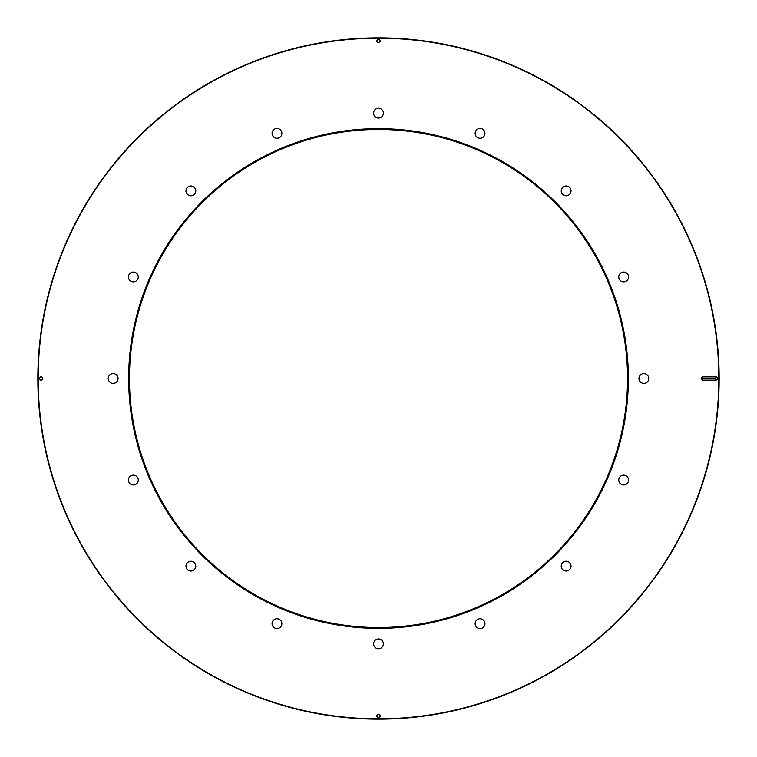 <?xml version="1.0" encoding="UTF-8"?>
<svg xmlns="http://www.w3.org/2000/svg" width="757" height="757" viewBox="0 0 757 757"><rect width="100%" height="100%" fill="white"/><g stroke="black" fill="none" stroke-linecap="round" stroke-linejoin="round"><path stroke-width="1.14" d="M41.115 380.137A1.637 1.637 0 0 1 39.487 378.5A1.637 1.637 0 0 1 41.115 376.863A1.637 1.637 0 0 1 42.752 378.5A1.637 1.637 0 0 1 41.115 380.137M702.808 378.5L702.818 380.137A1.637 1.637 0 0 1 701.19 378.5A1.637 1.637 0 0 1 702.808 376.863L715.867 376.863A1.637 1.637 0 0 1 717.513 378.5A1.637 1.637 0 0 1 715.867 380.137L715.867 376.863L715.867 380.137L702.818 380.137L702.808 376.863L702.808 378.5L715.867 378.5M628.357 378.5A249.857 249.857 0 0 1 253.567 594.879A249.857 249.857 0 0 1 253.567 162.121A249.857 249.857 0 0 1 628.357 378.5M718.819 378.5A340.319 340.319 0 0 0 208.336 83.772A340.319 340.319 0 0 0 208.336 673.228A340.319 340.319 0 0 0 718.819 378.5M619.131 478.169A4.902 4.902 0 0 1 627.544 477.061A4.902 4.902 0 0 1 624.298 484.906A4.902 4.902 0 0 1 619.131 478.169M562.669 562.669A4.902 4.902 0 0 1 570.863 564.864A4.902 4.902 0 0 1 564.864 570.863A4.902 4.902 0 0 1 562.669 562.669M478.169 619.131A4.902 4.902 0 0 1 484.906 624.298A4.902 4.902 0 0 1 477.061 627.544A4.902 4.902 0 0 1 478.169 619.131M378.5 638.955A4.902 4.902 0 0 1 382.739 646.308A4.902 4.902 0 0 1 374.261 646.308A4.902 4.902 0 0 1 378.5 638.955M278.831 619.131A4.902 4.902 0 0 1 279.939 627.544A4.902 4.902 0 0 1 272.094 624.298A4.902 4.902 0 0 1 278.831 619.131M194.331 562.669A4.902 4.902 0 0 1 192.136 570.863A4.902 4.902 0 0 1 186.137 564.864A4.902 4.902 0 0 1 194.331 562.669M137.869 478.169A4.902 4.902 0 0 1 132.702 484.906A4.902 4.902 0 0 1 129.456 477.061A4.902 4.902 0 0 1 137.869 478.169M118.045 378.5A4.902 4.902 0 0 1 110.692 382.739A4.902 4.902 0 0 1 110.692 374.261A4.902 4.902 0 0 1 118.045 378.5M137.869 278.831A4.902 4.902 0 0 1 129.456 279.939A4.902 4.902 0 0 1 132.702 272.094A4.902 4.902 0 0 1 137.869 278.831M194.331 194.331A4.902 4.902 0 0 1 186.137 192.136A4.902 4.902 0 0 1 192.136 186.137A4.902 4.902 0 0 1 194.331 194.331M278.831 137.869A4.902 4.902 0 0 1 272.094 132.702A4.902 4.902 0 0 1 279.939 129.456A4.902 4.902 0 0 1 278.831 137.869M378.5 118.045A4.902 4.902 0 0 1 374.261 110.692A4.902 4.902 0 0 1 382.739 110.692A4.902 4.902 0 0 1 378.5 118.045M478.169 137.869A4.902 4.902 0 0 1 477.061 129.456A4.902 4.902 0 0 1 484.906 132.702A4.902 4.902 0 0 1 478.169 137.869M562.669 194.331A4.902 4.902 0 0 1 564.864 186.137A4.902 4.902 0 0 1 570.863 192.136A4.902 4.902 0 0 1 562.669 194.331M619.131 278.831A4.902 4.902 0 0 1 624.298 272.094A4.902 4.902 0 0 1 627.544 279.939A4.902 4.902 0 0 1 619.131 278.831M638.955 378.5A4.902 4.902 0 0 1 646.308 374.261A4.902 4.902 0 0 1 646.308 382.739A4.902 4.902 0 0 1 638.955 378.5M376.863 41.115A1.637 1.637 0 0 1 378.5 39.487A1.637 1.637 0 0 1 380.137 41.115A1.637 1.637 0 0 1 378.5 42.752A1.637 1.637 0 0 1 376.863 41.115M380.137 715.885A1.637 1.637 0 0 1 378.5 717.513A1.637 1.637 0 0 1 376.863 715.885A1.637 1.637 0 0 1 378.5 714.248A1.637 1.637 0 0 1 380.137 715.885M719.15 378.5A340.65 340.65 0 0 1 208.175 673.512A340.65 340.65 0 0 1 208.175 83.488A340.65 340.65 0 0 1 719.15 378.5M627.544 378.5A249.044 249.044 0 0 0 378.5 129.456A249.044 249.044 0 0 0 129.456 378.5A249.044 249.044 0 0 0 378.5 627.544A249.044 249.044 0 0 0 627.544 378.5"/></g></svg>
